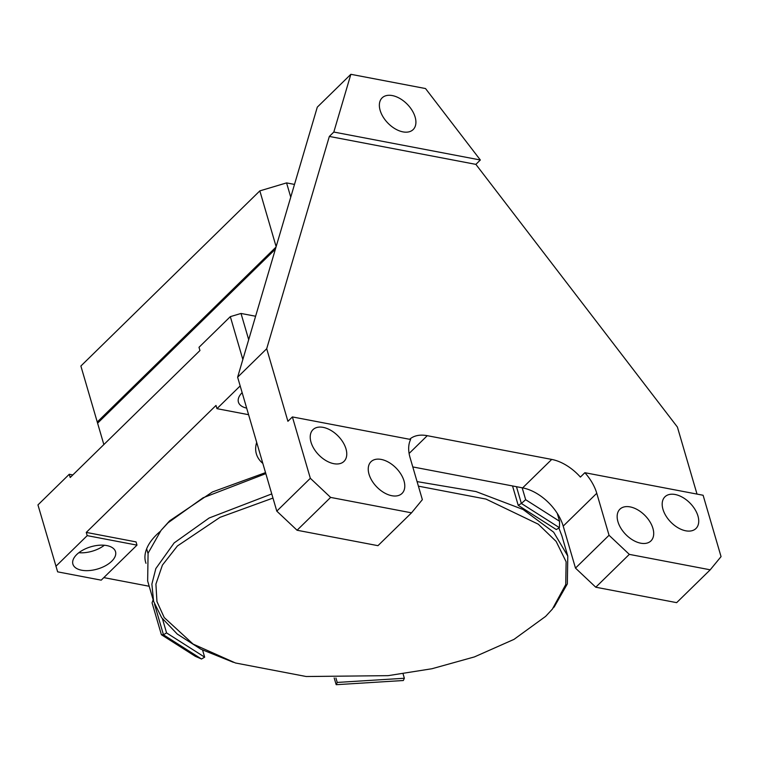 <?xml version="1.0" encoding="UTF-8"?>
<svg xmlns="http://www.w3.org/2000/svg" width="759" height="759" viewBox="0 0 759 759"><rect width="100%" height="100%" fill="white"/><g stroke="black" fill="none" stroke-linecap="round" stroke-linejoin="round"><path stroke-width="1.14" d="M345.981 448.863A22.182 13.51 45.6 0 0 330.877 430.372A22.182 13.51 45.6 0 0 312.974 429.67A22.182 13.51 45.6 0 0 311.01 442.193A22.182 13.51 45.6 0 0 326.104 460.685A22.182 13.51 45.6 0 0 344.007 461.377A22.182 13.51 45.6 0 0 345.981 448.863M404.006 480.912A22.182 13.51 45.6 0 0 388.902 462.421A22.182 13.51 45.6 0 0 370.999 461.719A22.182 13.51 45.6 0 0 369.026 474.242A22.182 13.51 45.6 0 0 384.13 492.724A22.182 13.51 45.6 0 0 402.033 493.426A22.182 13.51 45.6 0 0 404.006 480.912M697.948 515.987A22.182 13.51 45.6 0 0 682.844 497.496A22.182 13.51 45.6 0 0 664.941 496.803A22.182 13.51 45.6 0 0 662.968 509.317A22.182 13.51 45.6 0 0 678.072 527.809A22.182 13.51 45.6 0 0 695.975 528.501A22.182 13.51 45.6 0 0 697.948 515.987M415.126 117.057A22.182 13.51 45.6 0 0 400.021 98.575A22.182 13.51 45.6 0 0 382.119 97.873A22.182 13.51 45.6 0 0 380.145 110.387A22.182 13.51 45.6 0 0 395.249 128.878A22.182 13.51 45.6 0 0 413.152 129.58A22.182 13.51 45.6 0 0 415.126 117.057M652.92 528.378A22.182 13.51 45.6 0 0 637.816 509.896A22.182 13.51 45.6 0 0 619.913 509.194A22.182 13.51 45.6 0 0 617.94 521.708A22.182 13.51 45.6 0 0 633.044 540.199A22.182 13.51 45.6 0 0 650.947 540.901A22.182 13.51 45.6 0 0 652.92 528.378M81.621 570.218A22.201 11.603 163.7 0 0 105.473 565.749A22.201 11.603 163.7 0 0 115.52 551.66A22.201 11.603 163.7 0 0 106.791 545.579A22.201 11.603 163.7 0 0 82.949 550.047A22.201 11.603 163.7 0 0 72.892 564.127A22.201 11.603 163.7 0 0 81.621 570.218M78.832 552.713A22.201 11.603 163.7 0 0 104.372 545.247M629.315 554.374L595.768 587.219L676.658 602.646L710.215 569.81L721.05 556.622L703.109 495.257L584.866 472.705A39.468 24.041 -134.4 0 1 596.764 493.274L609.041 535.266L629.315 554.374L710.215 569.81M595.768 587.219L575.483 568.102L609.041 535.266M596.764 493.274L563.206 526.11L575.483 568.102M563.206 526.11A39.468 24.041 45.6 0 0 522.647 487.876L551.727 459.423L427.27 435.685A39.468 24.041 45.6 0 0 409.632 439.29M412.782 466.927L522.647 487.876M330.62 497.411L297.063 530.247L377.963 545.674L411.52 512.837L422.355 499.659L410.078 457.668A39.468 24.041 -134.4 0 1 410.628 439.48L292.395 416.928L310.336 478.293L330.62 497.411L411.52 512.837M297.063 530.247L276.788 511.13L310.336 478.293M350.857 74.306L333.818 132.047L480.343 159.997L425.524 88.547L350.857 74.306L317.3 107.142L237.624 377.195L276.788 511.13M256.684 442.393A63.936 33.405 163.7 0 0 256.371 453.901A63.936 33.405 163.7 0 0 262.842 463.426M242.842 359.481L230.319 316.645L199 347.299L199.949 350.525L70.207 477.496L69.268 474.271L37.95 504.915L57.646 571.85L101.203 580.161L136.99 545.133L136.051 541.898L86.27 532.41L216.002 405.439L216.951 408.665L248.591 414.699M103.812 577.608L149.191 586.261M160.13 531.499A63.936 33.405 163.7 0 0 145.643 562.258A63.936 33.405 163.7 0 0 145.994 563.311M276.02 247.064L97.256 422.013L80.881 366.018L259.834 190.879L286.57 182.9L294.501 184.418M292.395 416.928L287.917 421.302L266.703 348.732L329.34 136.43L475.874 164.371L677.408 427.061L697.009 494.09M584.866 472.705L580.398 477.088A39.468 24.041 45.6 0 0 551.727 459.423M475.874 164.371L480.343 159.997M329.34 136.43L333.818 132.047M266.703 348.732L237.624 377.195M230.319 316.645L241.02 313.458L255.603 316.237M241.02 313.458L248.686 339.681M240.176 385.933L216.951 408.665M136.99 545.133L87.209 535.636L55.891 566.28M87.209 535.636L86.27 532.41M69.268 474.271L72.817 474.944M242.14 392.65A22.201 11.603 163.7 0 0 238.421 402.128A22.201 11.603 163.7 0 0 246.666 408.114M103.85 444.575L97.598 423.171L275.394 249.161M286.57 182.9L290.744 197.16M97.256 422.013L97.617 423.152M259.834 190.879L276.134 246.647M154.542 604.23L163.46 634.733L161.401 634.723L152.075 602.836L153.138 599.771M163.441 634.79L201.505 659.011L195.319 656.317L161.401 634.723M334.188 677.967L336.19 684.694L403.323 680.519L404.357 678.261L337.224 682.436L335.924 677.996M512.543 485.95L518.207 505.323L556.3 529.564L559.43 527.685L559.582 521.291L557.267 513.359M522.173 487.79L525.655 499.697L559.582 521.291M525.655 499.697L521.367 503.464L516.471 486.699M559.43 527.685L521.367 503.464L518.207 505.323M403.057 673.821L404.357 678.261M162.445 618.775L166.572 632.911L204.664 657.152L201.505 659.011M202.596 650.065L204.664 657.152M163.46 634.733L166.572 632.911M336.19 684.694L337.224 682.436M265.821 473.635L203.07 497.79L168.071 522.78L161.05 530.37L169.646 520.826L212.378 491.984L265.527 472.62M417.071 481.604L475.959 491.557L523.065 509.488L553.653 532.192L567.789 556.053L561.859 535.769L558.89 528.046M233.383 662.303L200.993 649.258L177.255 634.059L161.667 617.703L153.584 601.289L151.876 584.126L155.842 568.557L174.153 542.913L209.152 517.999L271.75 493.919M567.789 556.053L567.334 583.908L554.288 606.811M272.965 498.075L220.006 517.344L177.397 545.977L162.398 565.132L155.908 584.126L156.952 601.564L164.229 617.57L193.071 644.068L235.451 662.977L306.2 676.516L388.153 675.652L431.956 668.736L474.394 656.924L514.004 639.372L545.636 616.384L552.372 609.116L565.74 584.572L566.119 561.764L556.148 541.423L538.292 524.194L485.978 499.08L418.408 486.158M161.05 530.37L148.081 553.216L147.654 581.005L153.584 601.289M427.27 435.685L409.101 453.465M554.269 606.802L553.539 607.693M148.005 553.463L146.648 548.823"/></g></svg>
